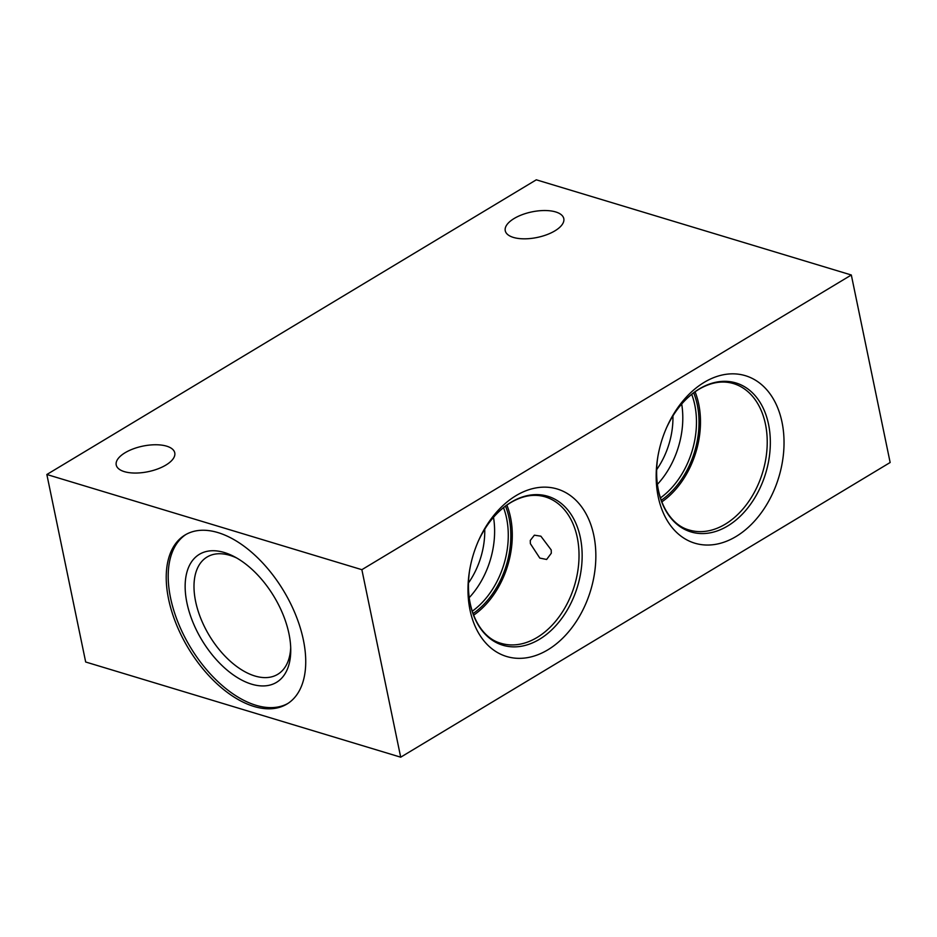 <?xml version="1.0" encoding="UTF-8"?>
<svg xmlns="http://www.w3.org/2000/svg" width="937" height="937" viewBox="0 0 937 937"><rect width="100%" height="100%" fill="white"/><g stroke="black" fill="none" stroke-linecap="round" stroke-linejoin="round"><path stroke-width="1.41" d="M513.371 237.412A29.89 13.059 168.3 0 1 505.254 230.736A29.89 13.059 168.3 0 1 522.307 214.632A29.89 13.059 168.3 0 1 555.676 211.938A29.89 13.059 168.3 0 1 563.793 218.614A29.89 13.059 168.3 0 1 546.751 234.718A29.89 13.059 168.3 0 1 513.371 237.412M124.34 471.639A29.89 13.059 168.3 0 1 116.223 464.963A29.89 13.059 168.3 0 1 133.277 448.858A29.89 13.059 168.3 0 1 166.645 446.164A29.89 13.059 168.3 0 1 174.762 452.84A29.89 13.059 168.3 0 1 157.709 468.945A29.89 13.059 168.3 0 1 124.34 471.639M236.827 558.054A68.471 38.593 -121.1 0 0 229.893 555.36A68.471 38.593 -121.1 0 0 207.065 557.023A68.471 38.593 -121.1 0 0 200.881 618.678A68.471 38.593 -121.1 0 0 254.876 675.987A68.471 38.593 -121.1 0 0 277.703 674.335A68.471 38.593 -121.1 0 0 290.704 647.549M224.318 552.514A74.726 42.118 -121.1 0 0 186.943 602.924A74.726 42.118 -121.1 0 0 251.584 684.162A74.726 42.118 -121.1 0 0 290.751 650.313A74.726 42.118 -121.1 0 0 234.402 556.719A74.726 42.118 -121.1 0 0 224.318 552.514M217.97 532.591A98.69 55.634 -121.1 0 0 185.069 534.98A98.69 55.634 -121.1 0 0 176.156 623.866A98.69 55.634 -121.1 0 0 253.986 706.463A98.69 55.634 -121.1 0 0 286.886 704.085A98.69 55.634 -121.1 0 0 295.799 615.199A98.69 55.634 -121.1 0 0 217.97 532.591M186.065 534.406A98.69 55.634 -121.1 0 0 178.51 623.597A98.69 55.634 -121.1 0 0 255.953 705.28A98.69 55.634 -121.1 0 0 287.858 703.476M530.365 543.647L530.272 540.45L534.371 535.179L540.872 536.187L551.214 549.949L551.296 553.228L546.622 559.471L539.806 558.089L530.365 543.647M704.144 382.378A87.481 61.327 106.8 0 0 667.015 426.675A87.481 61.327 106.8 0 0 657.751 457.326A87.481 61.327 106.8 0 0 736.06 536.503A87.481 61.327 106.8 0 0 782.008 422.165A87.481 61.327 106.8 0 0 704.144 382.378M515.959 495.685A87.481 61.327 106.8 0 0 478.83 539.981A87.481 61.327 106.8 0 0 469.566 570.633A87.481 61.327 106.8 0 0 547.876 649.809A87.481 61.327 106.8 0 0 593.824 535.472A87.481 61.327 106.8 0 0 515.959 495.685M400.696 757.19L890.15 462.503L851.323 274.998L536.304 179.81L46.85 474.497L85.677 662.002L400.696 757.19L361.869 569.684L46.85 474.497M468.488 582.931A66.199 46.405 106.8 0 0 484.745 529.147M661.791 501.904A76.483 53.62 106.8 0 0 695.067 391.795M473.607 615.211A76.483 53.62 106.8 0 0 506.87 505.102M656.685 469.624A66.199 46.405 106.8 0 0 672.93 415.841M851.323 274.998L361.869 569.684M473.009 613.618A74.503 52.226 106.8 0 0 505.5 506.097M472.201 611.24A73.156 51.289 106.8 0 0 503.509 507.631M469.214 597.654A73.156 51.289 106.8 0 0 493.506 517.294M661.194 500.311A74.503 52.226 106.8 0 0 693.685 392.79M660.398 497.934A73.156 51.289 106.8 0 0 691.705 394.325M657.411 484.347A73.156 51.289 106.8 0 0 681.691 403.988M657.903 456.424A77.794 54.533 106.8 0 0 727.686 525.973A77.794 54.533 106.8 0 0 768.539 424.297A77.794 54.533 106.8 0 0 699.295 388.914A77.794 54.533 106.8 0 0 666.64 427.518M658.043 455.569C651.672 491.105 666.441 524.064 689.21 530.014A76.483 53.62 106.8 0 0 725.285 524.17A76.483 53.62 106.8 0 0 767.063 447.769A76.483 53.62 106.8 0 0 733.46 383.573C722.497 380.328 710.96 382.249 698.873 389.312C685.31 397.675 674.441 410.675 666.277 428.303M469.718 569.731A77.794 54.533 106.8 0 0 539.489 639.28A77.794 54.533 106.8 0 0 580.354 537.604A77.794 54.533 106.8 0 0 511.11 502.22A77.794 54.533 106.8 0 0 478.456 540.825M469.859 568.864C463.487 604.4 478.257 637.371 501.014 643.309A76.483 53.62 106.8 0 0 537.088 637.476A76.483 53.62 106.8 0 0 578.867 561.076A76.483 53.62 106.8 0 0 545.264 496.879C534.301 493.635 522.776 495.544 510.677 502.619C497.114 510.981 486.256 523.97 478.093 541.609"/></g></svg>

